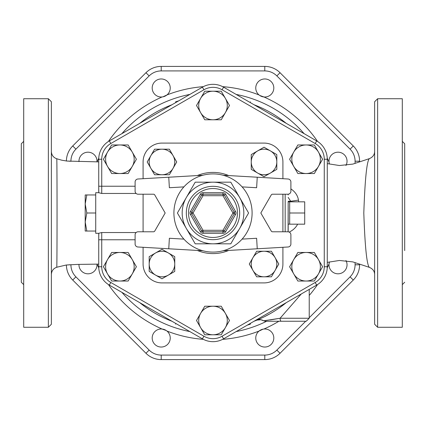 <?xml version="1.0" encoding="UTF-8"?>
<svg xmlns="http://www.w3.org/2000/svg" width="426" height="426" viewBox="0 0 426 426"><rect width="100%" height="100%" fill="white"/><g stroke="black" fill="none" stroke-linecap="round" stroke-linejoin="round"><path stroke-width="0.64" d="M78.97 264.365A9.021 9.021 0 0 0 88.102 273.806A9.021 9.021 0 0 0 96.979 264.125M96.979 161.875A9.021 9.021 0 0 0 87.985 152.194A9.021 9.021 0 0 0 78.97 161.635M203.362 86.648A126.714 126.714 0 0 0 166.949 94.95A9.021 9.021 0 0 1 162.088 96.963A9.021 9.021 0 0 0 167.594 81.606A9.021 9.021 0 0 0 152.726 84.939A9.021 9.021 0 0 0 162.088 96.963A126.714 126.714 0 0 0 108.396 141.48M166.949 94.95L162.918 96.84M259.051 94.95A9.021 9.021 0 0 0 273.806 87.985A9.021 9.021 0 0 0 260.936 79.827A9.021 9.021 0 0 0 259.051 94.95A126.714 126.714 0 0 0 222.638 86.648M317.604 141.48A126.714 126.714 0 0 0 263.912 96.963L259.722 95.451M345.955 165.501A9.021 9.021 0 0 0 339.799 152.375A9.021 9.021 0 0 0 329.452 164.047L329.16 162.918M327.243 267.826A126.714 126.714 0 0 0 329.037 263.912L329.452 261.953A9.021 9.021 0 0 0 338.015 273.806A9.021 9.021 0 0 0 345.955 260.499M263.912 329.037A9.021 9.021 0 0 0 258.406 344.394A9.021 9.021 0 0 0 273.274 341.061A9.021 9.021 0 0 0 263.912 329.037A126.714 126.714 0 0 0 278.865 321.252M222.638 339.352A126.714 126.714 0 0 0 259.051 331.05L263.082 329.16M108.396 284.52A126.714 126.714 0 0 0 162.088 329.037L166.278 330.549M166.949 331.05A9.021 9.021 0 0 0 152.194 338.015A9.021 9.021 0 0 0 165.064 346.173A9.021 9.021 0 0 0 166.949 331.05A126.714 126.714 0 0 0 203.362 339.352M66.408 264.993A21.577 21.577 0 0 0 72.724 280.042L145.958 353.276A21.577 21.577 0 0 0 161.214 359.592L264.786 359.592A21.577 21.577 0 0 0 280.042 353.276L353.276 280.042A21.577 21.577 0 0 0 359.592 264.786L359.592 264.072M70.918 161.321L70.918 161.214A17.067 17.067 0 0 1 75.913 149.148L149.148 75.913A17.067 17.067 0 0 1 161.214 70.918L264.786 70.918A17.067 17.067 0 0 1 276.852 75.913L280.042 72.724L353.276 145.958L280.042 72.724A21.577 21.577 0 0 0 264.786 66.408L161.214 66.408A21.577 21.577 0 0 0 145.958 72.724L72.724 145.958A21.577 21.577 0 0 0 66.408 161.007M374.63 151.475C374.539 154.846 372.739 157.253 369.23 158.685C366.743 161.864 364.938 179.969 363.804 213C364.933 246.031 366.743 264.136 369.23 267.315C372.755 268.747 374.555 271.149 374.63 274.525M247.495 100.973L247.511 100.919C251.255 102.118 251.255 102.118 247.511 100.919C251.255 102.118 251.255 102.118 247.511 100.919A117.278 117.278 0 0 0 247.282 100.845M175.81 102.528L175.587 101.851L178.718 100.845M178.505 325.027L178.489 325.081C174.745 323.882 174.745 323.882 178.489 325.081C174.745 323.882 174.745 323.882 178.489 325.081A117.278 117.278 0 0 0 178.718 325.155M250.19 323.472L250.413 324.149L247.282 325.155M270.324 319.91L280.1 318.249L263.944 320.751M256.766 320.182A7.519 7.519 0 0 1 263.63 320.789L265.238 321.252L281.251 321.252A3.009 1.156 -90 0 1 280.1 318.249L301.288 293.972M281.251 321.252L306.219 321.252L281.251 321.252M265.851 316.001L266.735 315.549L265.856 316.001A115.771 115.771 0 0 0 269.125 314.255L269.349 314.132M285.319 303.403L279.408 307.833M270.462 313.504L264.051 316.907M286.24 302.662A115.771 115.771 0 0 1 254.029 321.257A115.771 115.771 0 0 0 260.105 318.755L257.006 320.08M286.24 123.338A115.771 115.771 0 0 0 254.029 104.743A115.771 115.771 0 0 1 286.24 123.338A115.771 115.771 0 0 0 254.029 104.743M171.971 104.743A115.771 115.771 0 0 0 139.76 123.338A115.771 115.771 0 0 1 171.971 104.743A115.771 115.771 0 0 0 139.76 123.338M139.76 302.662A115.771 115.771 0 0 0 171.971 321.257A115.771 115.771 0 0 1 139.76 302.662M377.638 98.731L374.63 101.739L374.63 324.261L377.638 327.269L377.638 98.731L402.293 98.731L402.293 327.269L377.638 327.269M51.37 274.456C51.578 270.872 53.367 268.476 56.733 267.251C57.148 270.414 57.148 155.618 56.733 158.749C53.367 157.524 51.578 155.123 51.37 151.544M51.37 324.261L51.37 101.739L48.362 98.731L48.362 327.269L51.37 324.261M48.362 98.731L23.707 98.731L23.707 327.269L48.362 327.269M23.707 284.643L21.3 282.236L21.3 143.764L23.707 141.357M404.7 250.589L404.7 143.764L404.7 250.589M359.592 161.928L359.592 161.214A21.577 21.577 0 0 0 353.276 145.958L350.087 149.148A17.067 17.067 0 0 1 355.082 161.214L355.082 163.43M149.148 75.913L145.958 72.724L72.724 145.958L75.913 149.148M110.819 143.519L109.317 140.915A21.167 21.167 0 0 0 98.731 159.249L98.731 192.701L101.739 193.457L101.739 159.249A18.164 18.164 0 0 1 110.819 143.519L203.921 89.769A18.164 18.164 0 0 1 222.079 89.769L315.181 143.519A18.164 18.164 0 0 1 324.261 159.249L324.261 266.751A18.164 18.164 0 0 1 315.181 282.481L222.079 336.231A18.164 18.164 0 0 1 203.921 336.231L110.819 282.481A18.164 18.164 0 0 1 101.739 266.751L101.739 232.543L98.731 233.283L98.731 266.751A21.167 21.167 0 0 0 109.317 285.085L202.414 338.835A21.167 21.167 0 0 0 223.586 338.835L316.683 285.085A21.167 21.167 0 0 0 327.269 266.751L327.269 159.249A21.167 21.167 0 0 0 316.683 140.915L223.586 87.165A21.167 21.167 0 0 0 202.414 87.165L109.317 140.915A21.167 21.167 0 0 0 98.731 159.249L101.739 159.249M85.2 222.021L86.813 231.041L85.2 231.041L85.2 203.979L86.813 213L85.2 222.021M85.2 194.959L86.813 194.959L85.2 203.979L85.2 194.959M86.813 213L95.722 213L95.722 194.959L86.813 194.959M95.722 213L95.722 231.041L86.813 231.041M135.101 239.779L98.731 239.779L98.789 233.299L95.722 233.299L95.722 231.041M95.722 194.959L95.722 192.701L98.789 192.701L98.731 186.221L135.101 186.221M289.68 213L304.718 213L304.718 224.172L289.68 224.172L289.68 201.828L304.718 201.828L304.718 213M288.077 231.803L288.178 201.876L289.68 201.828M119.898 173.531L111.655 173.531L107.528 166.39A14.282 14.282 0 0 0 132.268 166.39L128.146 173.531L119.898 173.531M103.406 159.249L107.528 152.109A14.282 14.282 0 0 0 107.528 166.39L103.406 159.249M111.655 144.968L119.898 144.968A14.282 14.282 0 0 0 107.528 152.109L111.655 144.968M132.268 152.109L136.395 159.249L132.268 166.39A14.282 14.282 0 0 0 119.898 144.968L128.146 144.968L132.268 152.109M200.63 112.64L196.508 105.499L200.63 98.358A14.282 14.282 0 0 0 213 119.781L204.752 119.781L200.63 112.64M204.752 91.212L213 91.212A14.282 14.282 0 0 0 200.63 98.358L204.752 91.212M221.248 91.212L225.37 98.358A14.282 14.282 0 0 0 213 91.212L221.248 91.212M225.37 112.64L221.248 119.781L213 119.781A14.282 14.282 0 0 0 225.37 98.358L229.492 105.499L225.37 112.64M293.732 152.109L297.854 144.968L306.102 144.968A14.282 14.282 0 0 0 293.732 166.39L289.605 159.249L293.732 152.109M314.345 144.968L318.472 152.109A14.282 14.282 0 0 0 306.102 144.968L314.345 144.968M322.594 159.249L318.472 166.39A14.282 14.282 0 0 0 318.472 152.109L322.594 159.249M306.102 173.531L297.854 173.531L293.732 166.39A14.282 14.282 0 0 0 318.472 166.39L314.345 173.531L306.102 173.531M306.102 252.469L314.345 252.469L318.472 259.61A14.282 14.282 0 0 0 293.732 259.61L297.854 252.469L306.102 252.469M322.594 266.751L318.472 273.891A14.282 14.282 0 0 0 318.472 259.61L322.594 266.751M314.345 281.032L306.102 281.032A14.282 14.282 0 0 0 318.472 273.891L314.345 281.032M293.732 273.891L289.605 266.751L293.732 259.61A14.282 14.282 0 0 0 306.102 281.032L297.854 281.032L293.732 273.891M225.37 313.36L229.492 320.501L225.37 327.642A14.282 14.282 0 0 0 213 306.219L221.248 306.219L225.37 313.36M221.248 334.788L213 334.788A14.282 14.282 0 0 0 225.37 327.642L221.248 334.788M204.752 334.788L200.63 327.642A14.282 14.282 0 0 0 213 334.788L204.752 334.788M200.63 313.36L204.752 306.219L213 306.219A14.282 14.282 0 0 0 200.63 327.642L196.508 320.501L200.63 313.36M132.268 273.891L128.146 281.032L119.898 281.032A14.282 14.282 0 0 0 132.268 259.61L136.395 266.751L132.268 273.891M111.655 281.032L107.528 273.891A14.282 14.282 0 0 0 119.898 281.032L111.655 281.032M103.406 266.751L107.528 259.61A14.282 14.282 0 0 0 107.528 273.891L103.406 266.751M119.898 252.469L128.146 252.469L132.268 259.61A14.282 14.282 0 0 0 107.528 259.61L111.655 252.469L119.898 252.469M288.178 231.041L288.178 201.876M203.921 336.231L202.414 338.835A21.167 21.167 0 0 0 223.586 338.835L222.079 336.231M315.181 282.481L316.683 285.085A21.167 21.167 0 0 0 327.269 266.751L324.261 266.751M324.261 159.249L327.269 159.249A21.167 21.167 0 0 0 316.683 140.915L315.181 143.519M222.079 89.769L223.586 87.165A21.167 21.167 0 0 0 202.414 87.165L203.921 89.769M161.971 143.088L264.029 143.088L161.971 143.088A18.882 18.882 0 0 0 143.088 161.971L143.088 178.707L143.088 161.971M143.088 264.029L143.088 247.293L143.088 264.029A18.882 18.882 0 0 0 161.971 282.912L264.029 282.912L161.971 282.912M143.088 231.792L143.088 194.208L143.088 231.792M282.912 161.971L282.912 178.707L282.912 161.971A18.882 18.882 0 0 0 264.029 143.088M282.912 194.208L282.912 231.792L282.912 194.208M282.912 247.293L282.912 264.029L282.912 247.293M298.695 201.828L298.466 200.129L290.713 201.264L290.793 201.828M288.178 197.387L290.713 201.264L288.178 201.264M154.59 174.751L150.9 168.361A12.78 12.78 0 0 0 161.971 174.751L154.59 174.751M173.036 168.361L169.346 174.751L161.971 174.751A12.78 12.78 0 0 0 173.036 155.581L176.726 161.971L173.036 168.361M147.21 161.971L150.9 155.581A12.78 12.78 0 0 0 150.9 168.361L147.21 161.971M161.971 149.191L169.346 149.191L173.036 155.581A12.78 12.78 0 0 0 150.9 155.581L154.59 149.191L161.971 149.191M251.249 154.59L257.639 150.9A12.78 12.78 0 0 0 251.249 161.971L251.249 154.59M257.639 173.036L251.249 169.346L251.249 161.971A12.78 12.78 0 0 0 270.419 173.036L264.029 176.726L257.639 173.036M264.029 147.21L270.419 150.9A12.78 12.78 0 0 0 257.639 150.9L264.029 147.21M276.809 161.971L276.809 169.346L270.419 173.036A12.78 12.78 0 0 0 270.419 150.9L276.809 154.59L276.809 161.971M271.41 251.249L275.1 257.639A12.78 12.78 0 0 0 264.029 251.249L271.41 251.249M252.964 257.639L256.654 251.249L264.029 251.249A12.78 12.78 0 0 0 252.964 270.419L249.274 264.029L252.964 257.639M278.79 264.029L275.1 270.419A12.78 12.78 0 0 0 275.1 257.639L278.79 264.029M264.029 276.809L256.654 276.809L252.964 270.419A12.78 12.78 0 0 0 275.1 270.419L271.41 276.809L264.029 276.809M174.751 271.41L168.361 275.1A12.78 12.78 0 0 0 174.751 264.029L174.751 271.41M168.361 252.964L174.751 256.654L174.751 264.029A12.78 12.78 0 0 0 155.581 252.964L161.971 249.274L168.361 252.964M161.971 278.79L155.581 275.1A12.78 12.78 0 0 0 168.361 275.1L161.971 278.79M149.191 264.029L149.191 256.654L155.581 252.964A12.78 12.78 0 0 0 155.581 275.1L149.191 271.41L149.191 264.029M173.909 213A39.091 39.091 0 0 0 232.548 246.856A39.091 39.091 0 0 0 232.548 179.144A39.091 39.091 0 0 0 173.909 213M195.204 182.179L230.796 182.179L239.694 197.589A30.821 30.821 0 0 0 186.306 197.589L195.204 182.179L177.408 213L195.204 243.821L186.306 228.411A30.821 30.821 0 0 0 213 243.821L195.204 243.821M230.796 243.821L213 243.821A30.821 30.821 0 0 0 239.694 228.411L230.796 243.821M248.592 213L239.694 228.411A30.821 30.821 0 0 0 239.694 197.589L248.592 213M201.716 194.959A1.502 1.502 0 0 1 203.016 194.208L222.984 194.208A1.502 1.502 0 0 1 224.284 194.959L234.268 212.249A1.502 1.502 0 0 1 234.268 213.751L224.284 231.041A1.502 1.502 0 0 1 222.984 231.792L203.016 231.792A1.502 1.502 0 0 1 201.716 231.041L191.732 213.751A1.502 1.502 0 0 1 191.732 212.249L201.716 194.959L203.016 195.71L203.016 194.208A1.502 1.502 0 0 0 201.716 194.959L200.412 194.208L190.433 211.498L191.732 212.249A1.502 1.502 0 0 0 191.732 213.751L193.037 213L191.732 212.249M222.984 194.208L222.984 195.71L225.588 194.208A3.009 3.009 0 0 0 222.984 192.701L222.984 194.208M234.268 212.249L232.963 213L235.567 214.502A3.009 3.009 0 0 0 235.567 211.498L234.268 212.249M224.284 231.041L222.984 230.29L222.984 233.299A3.009 3.009 0 0 0 225.588 231.792L224.284 231.041M203.016 231.792L203.016 230.29L201.716 231.041A1.502 1.502 0 0 0 203.016 231.792L203.016 233.299L222.984 233.299M186.306 197.589A30.821 30.821 0 0 0 186.306 228.411L177.408 213L186.306 197.589M242.09 239.114L256.633 238.272L257.24 248.779L288.067 246.995A3.009 3.009 0 0 0 290.899 243.991L290.899 234.801A3.009 3.009 0 0 0 287.891 231.792L272.544 231.792A1.502 1.502 0 0 1 271.245 231.041L260.829 213L271.245 194.959A1.502 1.502 0 0 1 272.544 194.208L287.891 194.208A3.009 3.009 0 0 0 290.899 191.199L290.899 182.008A3.009 3.009 0 0 0 288.067 179.005L223.144 175.246M223.144 250.754L257.24 248.779M242.09 186.886L256.633 187.728L257.24 177.221M202.856 250.754L137.933 246.995A3.009 3.009 0 0 1 135.101 243.991L135.101 234.801A3.009 3.009 0 0 1 138.109 231.792L153.456 231.792A1.502 1.502 0 0 0 154.755 231.041L165.171 213L154.755 194.959A1.502 1.502 0 0 0 153.456 194.208L138.109 194.208A3.009 3.009 0 0 1 135.101 191.199L135.101 182.008A3.009 3.009 0 0 1 137.933 179.005L168.76 177.221L169.367 187.728L183.91 186.886M183.91 239.114L169.367 238.272L168.76 248.779M202.856 175.246L168.76 177.221M264.029 282.912A18.882 18.882 0 0 0 282.912 264.029M355.082 262.57L355.082 264.786A17.067 17.067 0 0 1 350.087 276.852L309.228 317.711M276.852 75.913L350.087 149.148M305.682 321.252L276.852 350.087A17.067 17.067 0 0 1 264.786 355.082L161.214 355.082A17.067 17.067 0 0 1 149.148 350.087L75.913 276.852A17.067 17.067 0 0 1 70.918 264.786L70.918 264.679M98.757 158.174A126.714 126.714 0 0 0 97.053 161.88M329.037 162.088A126.714 126.714 0 0 0 327.243 158.174M309.228 295.447A126.714 126.714 0 0 0 317.604 284.52M97.053 264.12A126.714 126.714 0 0 0 98.757 267.826M121.879 133.663A120.819 120.819 0 0 1 189.852 94.418M236.148 94.418A120.819 120.819 0 0 1 304.121 133.663M266.649 321.252A120.819 120.819 0 0 1 236.148 331.582M189.852 331.582A120.819 120.819 0 0 1 121.879 292.337M306.219 321.252L309.228 318.249L280.1 318.249M355.082 264.786L359.592 264.786M359.592 161.214L355.082 161.214M264.786 66.408L264.786 70.918M161.214 66.408L161.214 70.918M69.023 161.214L70.918 161.214M69.023 264.786L70.918 264.786M72.724 280.042L75.913 276.852M145.958 353.276L149.148 350.087M161.214 359.592L161.214 355.082M264.786 359.592L264.786 355.082M280.042 353.276L276.852 350.087M353.276 280.042L350.087 276.852M285.17 194.208L285.17 231.792M98.731 266.751L101.739 266.751M109.317 285.085L110.819 282.481M101.739 193.457L136.123 193.457M136.123 232.543L101.739 232.543M289.185 232.09A19.095 16.539 0 0 0 297.646 224.172M298.466 200.129A19.095 16.539 0 0 0 290.899 188.926M203.016 194.208L203.016 192.701A3.009 3.009 0 0 0 200.412 194.208M190.433 211.498A3.009 3.009 0 0 0 190.433 214.502L191.732 213.751M190.433 214.502L200.412 231.792L201.716 231.041M200.412 231.792A3.009 3.009 0 0 0 203.016 233.299M225.588 231.792L235.567 214.502M235.567 211.498L225.588 194.208M222.984 192.701L203.016 192.701M237.463 213A24.463 24.463 0 0 1 200.768 234.183A24.463 24.463 0 0 1 200.768 191.817A24.463 24.463 0 0 1 237.463 213M222.984 195.71L232.963 213L222.984 230.29L203.016 230.29L193.037 213L203.016 195.71L222.984 195.71M239.673 213A26.673 26.673 0 0 0 199.661 189.9A26.673 26.673 0 0 0 199.661 236.1A26.673 26.673 0 0 0 239.673 213M197.286 250.429A40.598 40.598 0 0 0 228.714 250.429M228.714 175.571A40.598 40.598 0 0 0 197.286 175.571M369.22 267.31L352.813 261.899L339.415 260.467L327.269 262.373M369.204 158.696L352.813 164.101L339.4 165.528L327.269 163.627M250.408 101.851L250.184 102.522M175.592 324.149L175.816 323.478M309.228 318.249L309.228 289.387M263.63 320.794L260.898 319.734L256.931 320.112M258.113 319.622L256.766 320.176M98.731 161.885L66.919 161.06L61.77 160.203L56.738 158.754M98.731 264.115L77.394 264.418L66.291 265.004L56.738 267.246M404.7 143.764L402.293 141.357M404.7 282.236L402.293 284.643M288.178 224.124L289.68 224.172M288.077 194.197L288.178 194.959"/></g></svg>
